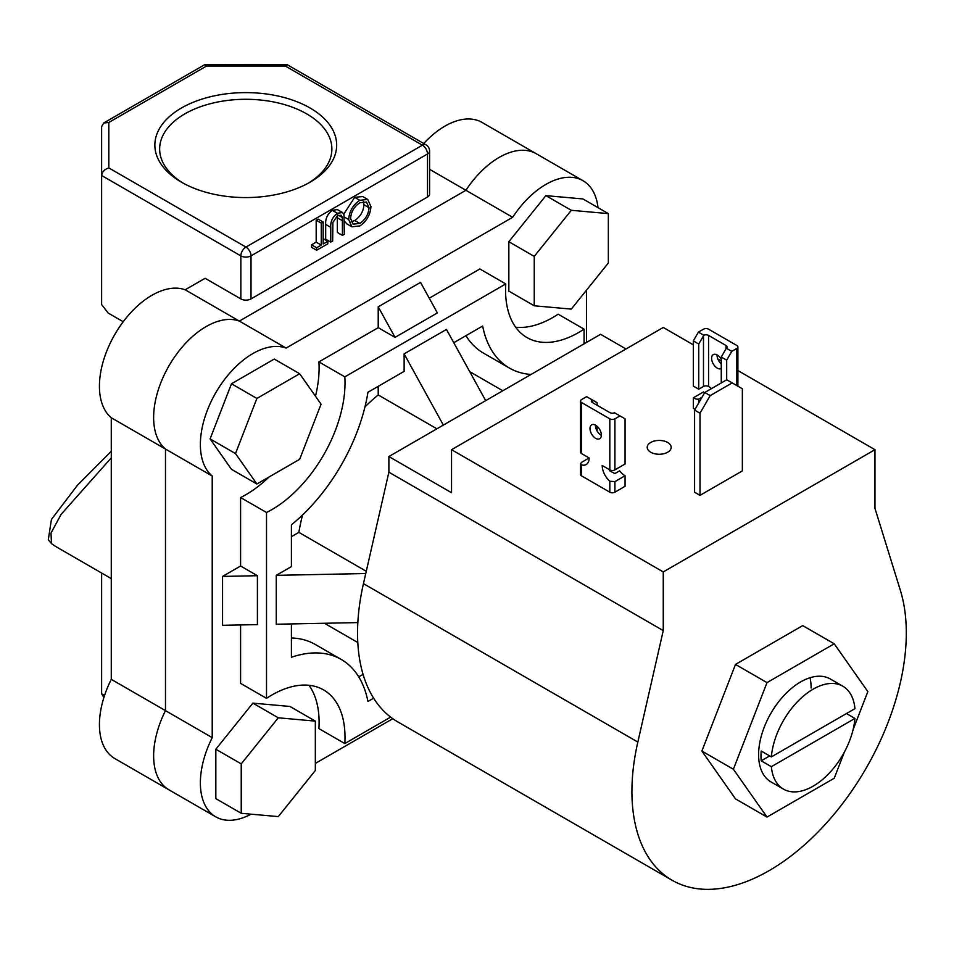 <?xml version="1.0" encoding="UTF-8"?>
<svg xmlns="http://www.w3.org/2000/svg" width="954" height="954" viewBox="0 0 954 954"><rect width="100%" height="100%" fill="white"/><g stroke="black" fill="none" stroke-linecap="round" stroke-linejoin="round"><path stroke-width="1.43" d="M842.847 686.224A59.398 34.296 120 0 0 799.047 700.117A59.398 34.296 120 0 0 771.357 756.904L854.939 708.655A59.398 34.296 120 0 0 842.847 686.224L830.314 678.986A59.398 34.296 120 0 0 784.546 694.906A59.398 34.296 120 0 0 758.609 754.686A59.398 34.296 120 0 0 770.915 781.875L783.449 789.113A59.398 34.296 120 0 0 827.237 775.22A59.398 34.296 120 0 0 854.939 718.434L846.472 713.544M853.079 729.679L867.842 691.614L834.225 643.795L767.004 682.611L733.387 769.246L767.004 817.065L834.225 778.249L844.409 752.014M834.225 643.795L802.719 625.609L735.498 664.425L701.882 751.06L735.498 798.88L767.004 817.065M811.115 688.001A59.398 34.296 120 0 0 810.041 677.722M767.004 682.611L735.498 664.425M733.387 769.246L701.882 751.06M710.17 395.612L700.009 413.213L700.009 495.353L742.355 470.906L742.355 388.767L726.769 379.775L704.756 392.488L710.17 395.612L732.195 382.9M700.009 413.213L694.584 410.089L694.584 492.228L700.009 495.353M694.584 410.089L704.756 392.488M667.657 442.453A11.973 6.916 0 0 0 654.611 440.963A11.973 6.916 0 0 0 647.217 447.343A11.973 6.916 0 0 0 650.723 452.232A11.973 6.916 0 0 0 663.769 453.734A11.973 6.916 0 0 0 671.163 447.343A11.973 6.916 0 0 0 667.657 442.453M737.895 370.557L874.961 449.692L874.961 508.363L900.397 590.466A194.02 112.012 -60 0 1 906.3 633.039A194.02 112.012 -60 0 1 821.609 828.287A194.02 112.012 -60 0 1 672.105 880.268L397.723 721.856A194.02 112.012 -60 0 1 357.547 633.039A194.02 112.012 -60 0 1 363.45 583.645L388.874 472.182L663.257 630.594L663.257 571.923L451.54 449.692L451.54 492.717L388.874 456.537L388.874 472.182M672.105 880.268A194.02 112.012 -60 0 1 631.918 791.45A194.02 112.012 -60 0 1 637.832 742.057L663.257 630.594M625.991 348.973L600.591 334.305L388.874 456.537M874.961 449.692L663.257 571.923M693.319 344.823L663.257 327.461L451.54 449.692M717.813 358.966L721.26 360.958M571.291 309.096L608.342 263.006L608.342 213.613L582.93 198.945L545.879 195.63L508.84 241.72L508.84 291.125L534.24 305.793L571.291 309.096M608.342 213.613L571.291 210.297L545.879 195.63M571.291 210.297L534.24 256.387L508.84 241.72M534.24 256.387L534.24 305.793M252.882 703.134L215.831 749.224L215.831 798.629L241.231 813.297L278.282 816.6L315.333 770.51L315.333 721.117L289.921 706.449L252.882 703.134L278.282 717.802L241.231 763.892L215.831 749.224M241.231 763.892L241.231 813.297M315.333 721.117L278.282 717.802M299.675 373.729L274.263 359.062L231.488 383.77L210.095 438.9L231.488 469.332L256.888 484L299.675 459.291L321.057 404.162L299.675 373.729L256.888 398.438L231.488 383.77M256.888 398.438L235.495 453.567L210.095 438.9M235.495 453.567L256.888 484M721.26 368.554A8.026 4.627 60 0 1 717.289 368.137A8.026 4.627 60 0 1 712.042 361.065A8.026 4.627 60 0 1 713.27 354.638A8.026 4.627 60 0 1 717.289 355.031A8.026 4.627 60 0 1 721.26 359.217M717.038 354.9A8.026 4.627 -120 0 0 721.26 363.963M703.837 335.248L698.733 344.036L693.319 340.912L698.4 332.111L703.837 335.248A3.589 2.075 180 0 1 708.56 335.426L726.006 345.503A3.589 2.075 180 0 1 727.055 346.97A3.589 2.075 180 0 1 726.328 348.222L731.766 351.37L726.686 360.171L721.26 357.046L721.26 382.959M726.686 360.171L726.686 379.823M731.766 351.37L736.846 348.437A3.589 2.075 0 0 0 737.895 346.97A3.589 2.075 0 0 0 736.846 345.503L708.56 329.178A3.589 2.075 0 0 0 703.48 329.178L698.4 332.111M693.319 340.912L693.319 386.084L698.733 389.208L703.48 386.477A3.589 2.075 180 0 1 708.56 386.477L710.766 387.741A14.37 8.3 60 0 1 710.694 389.053M698.733 344.036L698.733 389.208M721.26 357.046L726.328 348.222M703.48 391.951L693.319 397.818L693.319 408.384L695.013 409.361M702.001 397.258L698.733 399.142L698.733 402.898M698.733 399.142A14.37 8.3 60 0 1 693.319 397.818M595.678 425.245A8.026 4.627 -120 0 0 591.671 424.852A8.026 4.627 -120 0 0 590.431 431.28A8.026 4.627 -120 0 0 595.678 438.351A8.026 4.627 -120 0 0 599.684 438.745A8.026 4.627 -120 0 0 600.925 432.317A8.026 4.627 -120 0 0 595.678 425.245M595.427 425.114A8.026 4.627 -120 0 0 601.103 435.215A8.026 4.627 -120 0 0 601.342 435.358M619.981 415.908L614.901 418.842A3.589 2.075 180 0 1 609.821 418.842L581.535 402.516A3.589 2.075 180 0 1 580.485 401.05A3.589 2.075 180 0 1 581.535 399.583L586.615 396.649L592.064 399.786A3.589 2.075 0 0 0 591.325 401.05A3.589 2.075 0 0 0 592.374 402.516L609.821 412.581A3.589 2.075 0 0 0 614.543 412.76L625.061 418.842L625.061 464.014L614.901 469.881A3.589 2.075 180 0 1 609.821 469.881L602.201 465.48A14.37 8.3 -120 0 0 609.821 481.245L614.901 481.615L625.061 475.748L625.061 486.313L614.901 492.181L614.901 481.615M592.064 399.786L597.121 402.707L597.121 405.247M597.121 426.295L597.121 431.041M589.155 457.956L581.535 462.356L580.485 463.787L581.535 464.92A14.37 8.3 -120 0 0 586.185 464.538A14.37 8.3 -120 0 0 589.155 457.956L581.535 453.555A3.589 2.075 180 0 1 580.485 452.089L580.485 401.05M609.189 469.523A14.37 8.3 -120 0 0 609.821 470.918L614.901 473.554L619.647 470.811A14.37 8.3 -120 0 0 625.061 475.748M609.821 481.245L609.821 492.181L581.535 475.855L581.535 464.92M609.821 492.181A3.589 2.075 0 0 0 614.901 492.181M580.485 463.787L580.485 474.388A3.589 2.075 0 0 0 581.535 475.855M181.487 182.202L181.487 182.202A90.904 52.482 180 0 1 181.487 107.981A90.904 52.482 180 0 1 310.038 107.981A90.904 52.482 180 0 1 310.038 182.202A90.904 52.482 180 0 1 181.487 182.202M308.297 183.18A86.11 49.715 0 0 0 331.873 149.003A86.11 49.715 0 0 0 306.651 113.848A86.11 49.715 0 0 0 212.814 103.08A86.11 49.715 0 0 0 159.652 149.003A86.11 49.715 0 0 0 183.228 183.18M423.743 143.529A74.257 42.87 -60 0 1 482.068 122.446L536.267 153.737A74.257 42.87 120 0 0 465.91 190.287L239.359 321.081A74.257 42.87 120 0 0 169.001 365.776A74.257 42.87 120 0 0 165.483 449.048L165.483 710.647A74.257 42.87 120 0 0 169.001 789.852A74.257 42.87 -60 0 1 165.483 710.647L212.229 737.633A74.257 42.87 120 0 0 215.747 816.839A74.257 42.87 120 0 0 251.069 814.167M215.747 816.839L114.802 758.561A74.257 42.87 -60 0 1 111.284 679.355L111.284 417.757A74.257 42.87 -60 0 1 114.802 334.484A74.257 42.87 -60 0 1 185.159 289.789L286.105 348.079A74.257 42.87 120 0 0 215.747 392.762A74.257 42.87 120 0 0 212.229 476.034L212.229 737.633M429.598 151.054A7.191 7.191 0 0 0 426.009 144.841L287.404 64.812L285.294 66.029L206.565 66.029L108.816 122.47L108.816 167.916L245.929 247.086L422.419 145.187A7.191 4.15 -120 0 1 427.499 153.988A7.191 4.15 0 0 0 429.598 151.054L429.598 194.079A7.191 4.15 180 0 1 427.499 197.013L427.499 153.988L251.009 255.887L251.009 298.912A7.191 4.15 180 0 1 240.849 298.912L205.11 278.282L185.159 289.789M429.598 169.335L465.91 190.287L239.359 321.081A74.257 42.87 -60 0 0 169.001 365.776A74.257 42.87 -60 0 0 165.483 449.048L165.483 710.647L111.284 679.355M251.009 298.912L427.499 197.013M111.284 417.757L212.229 476.034M327.782 241.326L327.782 243.83L316.645 250.258L311.564 247.324L311.564 244.82L316.179 242.149L316.179 220.219L318.087 219.122L323.167 222.055L323.167 243.985L327.782 241.326L323.167 238.667M342.438 235.376L342.355 217.524L341.222 215.234L337.454 215.687L332.886 222.449L332.66 241.016L330.764 242.113L330.764 227.35C330.358 221.662 332.552 216.952 337.346 213.243L342.486 212.539L343.953 214.578L344.334 234.279L342.438 235.376L337.358 232.442L337.275 214.59M330.764 242.113L325.684 239.18L325.684 224.417C325.278 218.728 327.472 214.018 332.266 210.309L337.406 209.606L342.486 212.539M343.774 214.078L354.697 197.359L362.651 196.524L367.731 199.458L370.939 206.589C370.367 214.769 366.694 221.197 359.944 225.895L351.895 226.802L348.675 219.551C349.283 211.347 352.98 204.931 359.777 200.292L367.731 199.458M351.895 226.802L346.815 223.868L344.334 220.982M111.284 457.848L61.068 514.433L51.003 533.083L51.492 543.613A213.171 123.078 120 0 0 57.884 547.775L111.284 578.601M101.625 573.032L101.625 693.773L103.903 697.505M108.816 167.916C104.487 169.335 102.09 171.863 101.625 175.5L101.625 304.576L108.16 313.043L123.221 321.736M51.492 543.613L48.296 539.797L51.433 519.405L77.512 485.192L111.284 451.23M240.849 298.912L240.849 255.887L101.625 175.5L101.625 126.608L103.736 122.971L204.466 64.812L287.011 64.705M206.565 66.029L204.848 64.705M108.816 122.47L103.736 122.971M359.849 223.439C365.43 219.647 368.494 214.4 369.031 207.698L366.503 202.057L359.849 202.749C354.22 206.469 351.132 211.716 350.583 218.466L353.099 224.154L359.849 223.439L354.769 220.505C360.35 216.713 363.402 211.466 363.951 204.764L363.402 201.461M359.777 200.292L354.697 197.359M348.675 219.551L344.275 217.011M351.12 221.769L354.769 220.505M369.031 207.698L363.951 204.764M337.346 213.243L332.266 210.309M342.355 217.524L338.396 215.234M316.645 250.258L316.645 247.754L321.259 245.083L321.259 223.153L316.179 220.219M321.259 223.153L323.167 222.055M321.259 245.083L316.179 242.149M316.645 247.754L311.564 244.82M390.627 717.11L344.823 743.56A103.473 59.744 120 0 0 323.585 689.909A103.473 59.744 120 0 0 266.512 698.34L266.512 512.489A103.473 59.744 120 0 0 344.823 376.854L505.763 283.934L479.85 268.968L429.252 298.185M505.763 283.934A103.473 59.744 120 0 0 505.572 290.207A103.473 59.744 120 0 0 527.002 337.573A103.473 59.744 120 0 0 584.075 329.142L584.075 343.845M771.357 756.904L761.197 751.036A59.398 34.296 120 0 0 760.982 756.057A59.398 34.296 120 0 0 761.197 760.815L771.357 766.682A59.398 34.296 120 0 0 783.449 789.113M502.818 390.758L472.015 372.978A145.27 83.869 120 0 0 469.773 371.762M436.896 428.823L378.213 394.944A145.27 83.869 120 0 0 364.965 406.893M302.597 514.921A145.27 83.869 120 0 0 298.864 532.368L366.276 571.291M291.411 536.673L298.864 532.368M378.213 386.334L378.213 394.944M324.575 623.26A145.27 83.869 120 0 0 326.745 624.596L357.798 642.519M357.833 622.592L276.266 624.238L276.266 575.345L291.411 566.593L291.411 524.819A138.688 80.064 120 0 0 367.934 392.261L404.126 371.368L404.126 353.874L446.46 329.428L485.693 400.644M453.77 342.701L482.652 326.029A138.688 80.064 120 0 0 509.4 368.065A138.688 80.064 120 0 0 531.068 374.445M291.411 623.928L291.411 657.27A138.688 80.064 120 0 1 341.186 659.417A138.688 80.064 120 0 1 367.934 701.452L373.622 698.173M341.186 659.417L315.273 644.463A138.688 80.064 120 0 0 291.411 637.987M358.728 676.851L363.069 674.347M443.348 425.09L404.126 353.874M465.946 335.677A138.688 80.064 120 0 0 483.487 353.111L509.4 368.065M771.357 766.682L854.939 718.434M761.197 760.815L769.663 755.926M395.028 337.37L378.213 306.83L420.547 282.384L437.373 312.924L395.028 337.37L378.213 327.663L318.91 361.9L344.823 376.854M266.512 512.489L240.599 497.535A103.473 59.744 120 0 0 269.111 476.94M315.488 396.232A103.473 59.744 120 0 0 318.91 361.9M240.599 566.008L257.413 575.715L257.413 624.608L222.556 625.311L222.556 576.419L240.599 566.008L240.599 497.535M240.599 624.953L240.599 683.386L266.512 698.34M344.823 743.56L318.91 728.594A103.473 59.744 120 0 0 308.977 685.282M584.075 329.142L558.162 314.188A103.473 59.744 120 0 1 515.697 327.234M512.656 217.285L465.91 190.287A74.257 42.87 -60 0 1 536.267 153.737L583.013 180.723A74.257 42.87 120 0 0 512.656 217.285L286.105 348.079M598.003 207.638A74.257 42.87 120 0 0 583.013 180.723M586.531 342.426L586.531 290.135M315.333 763.415L392.786 718.696M378.213 306.83L378.213 327.663M257.413 575.715L222.556 576.419M365.764 573.533L276.266 575.345M363.45 583.645L637.832 742.057M736.846 385.595L736.846 348.437M703.48 386.477L703.48 335.82M708.56 335.426L708.56 386.477M726.006 348.83L726.006 345.503M614.901 469.881L614.901 418.842M592.374 402.516L592.374 399.964M581.535 453.555L581.535 402.516M609.821 418.842L609.821 469.881M101.625 693.773L104.558 695.466M426.009 144.841A7.191 4.15 120 0 0 422.419 145.187L285.294 66.029M245.929 247.086A7.191 4.15 120 0 0 240.849 255.887A7.191 4.15 180 0 0 251.009 255.887A7.191 4.15 -120 0 0 245.929 247.086M330.764 227.35L325.684 224.417M342.438 220.72L337.358 217.786M737.895 346.97L737.895 386.203"/></g></svg>
